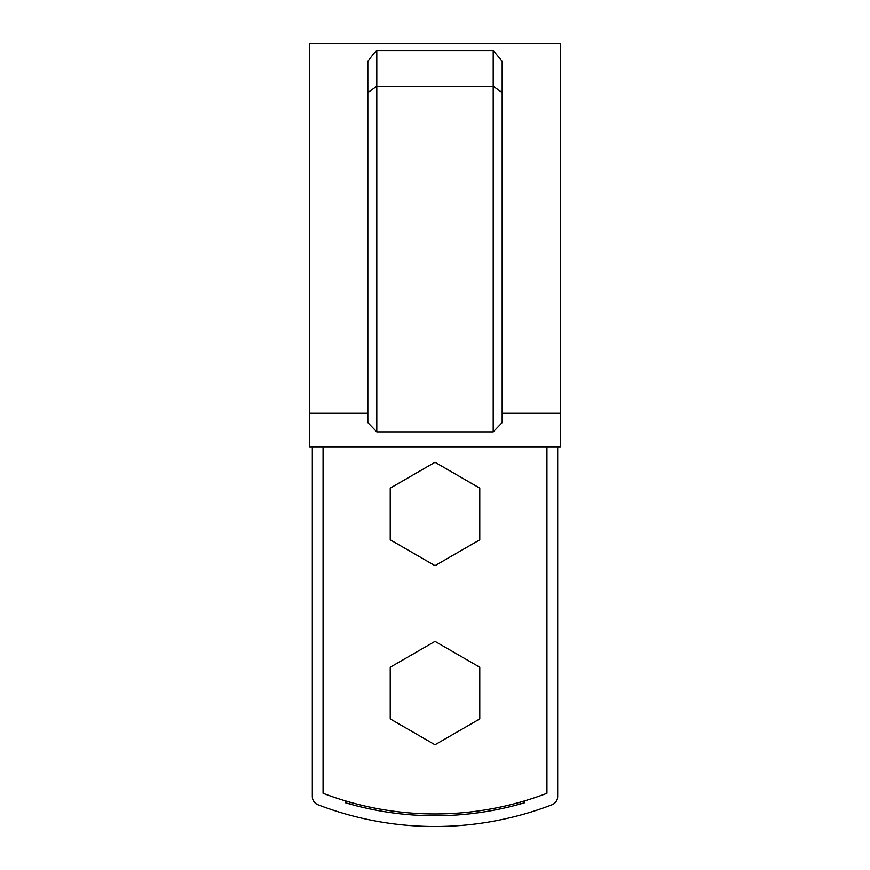 <?xml version="1.0" encoding="UTF-8"?>
<svg xmlns="http://www.w3.org/2000/svg" width="870" height="870" viewBox="0 0 870 870"><rect width="100%" height="100%" fill="white"/><g stroke="black" fill="none" stroke-linecap="round" stroke-linejoin="round"><path stroke-width="1.3" d="M546.936 446.821L546.936 793.299A313.417 313.417 0 0 1 323.064 793.299L323.064 446.821M560.367 413.228L560.367 43.5L309.633 43.5L309.633 446.821L560.367 446.821L560.367 413.228L502.164 413.228M493.203 50.525L493.203 86.25L376.797 86.25L376.797 50.525L373.991 53.331L376.797 50.525L493.203 50.525L502.164 61.226L502.164 422.57L493.203 431.868L376.797 431.868L367.836 422.57L367.836 92.579L376.797 86.25L376.797 431.868M309.633 413.228L367.836 413.228M373.991 53.331L367.836 61.226L367.836 92.579M502.164 92.579L493.203 86.25L493.203 431.868M349.925 804.054L349.925 802.194M520.075 802.194L520.075 804.054M524.545 800.9L524.545 802.771A315.212 315.212 0 0 1 345.455 802.771L345.455 800.9M312.319 446.821L312.319 796.441A8.95 8.95 0 0 0 318.061 804.804A325.956 325.956 0 0 0 551.939 804.804A8.95 8.95 0 0 0 557.681 796.441L557.681 446.821M390.228 667.225L390.228 718.924L435 744.774L479.772 718.924L479.772 667.225L435 641.375L390.228 667.225M390.228 488.124L390.228 539.824L435 565.674L479.772 539.824L479.772 488.124L435 462.274L390.228 488.124"/></g></svg>
